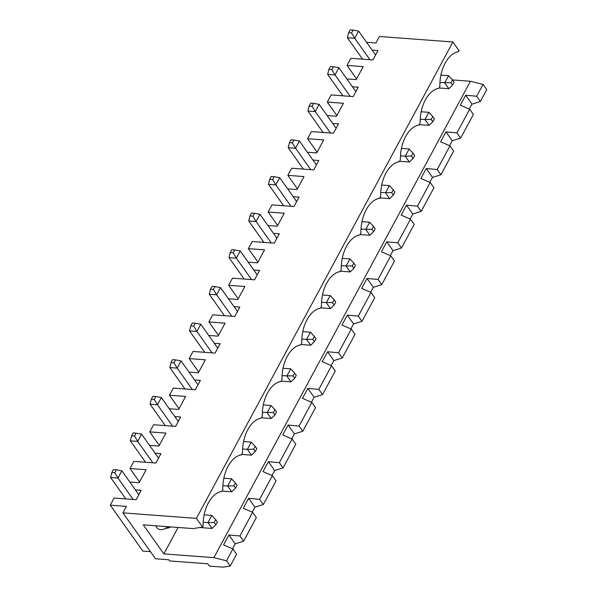 <?xml version="1.0" encoding="UTF-8"?>
<svg xmlns="http://www.w3.org/2000/svg" width="597" height="597" viewBox="0 0 597 597"><rect width="100%" height="100%" fill="white"/><g stroke="black" fill="none" stroke-linecap="round" stroke-linejoin="round"><path stroke-width="0.9" d="M202.584 527.084L196.406 518.383L452.914 41.991L459.093 50.7L458.586 51.641A31.566 19.186 -85.7 0 0 457.526 51.872A31.566 19.186 -85.7 0 0 439.87 86.401L438.855 88.289A31.566 19.186 -85.7 0 0 437.788 88.52A31.566 19.186 -85.7 0 0 420.139 123.042L419.124 124.93A31.566 19.186 -85.7 0 0 418.057 125.161A31.566 19.186 -85.7 0 0 400.408 159.69L399.393 161.578A31.566 19.186 -85.7 0 0 398.326 161.809A31.566 19.186 -85.7 0 0 380.677 196.331L379.662 198.219A31.566 19.186 -85.7 0 0 378.595 198.45A31.566 19.186 -85.7 0 0 360.946 232.979L359.931 234.867A31.566 19.186 -85.7 0 0 358.864 235.099A31.566 19.186 -85.7 0 0 341.215 269.628L340.193 271.516A31.566 19.186 -85.7 0 0 339.133 271.747A31.566 19.186 -85.7 0 0 321.484 306.268L320.462 308.156A31.566 19.186 -85.7 0 0 319.402 308.388A31.566 19.186 -85.7 0 0 301.754 342.917L300.731 344.805A31.566 19.186 -85.7 0 0 299.672 345.036A31.566 19.186 -85.7 0 0 282.023 379.558L281 381.446A31.566 19.186 -85.7 0 0 279.941 381.677A31.566 19.186 -85.7 0 0 262.284 416.206L261.27 418.094A31.566 19.186 -85.7 0 0 260.21 418.325A31.566 19.186 -85.7 0 0 242.554 452.847L241.539 454.735A31.566 19.186 -85.7 0 0 240.479 454.966A31.566 19.186 -85.7 0 0 222.823 489.495L221.808 491.383A31.566 19.186 -85.7 0 0 220.748 491.615A31.566 19.186 -85.7 0 0 203.092 526.136L202.584 527.084L193.219 528.591L143.258 524.845L163.884 553.897L213.905 557.65L226.524 560.792L230.233 566.023L236.606 554.195L232.89 548.964L226.524 560.792M230.233 566.023L223.248 567.15L209.428 566.113L207.778 563.792L169.57 560.926L168.75 559.762L155.518 558.77L122.93 512.875L196.406 518.383M150.451 551.635L142.847 551.068L110.258 505.166L114.102 498.025L136.146 499.682L141.198 490.301L135.362 489.861M110.258 505.166L126.422 506.383L122.93 512.875M221.808 491.383L219.487 492.018M288.112 425.042L299.075 426.042L302.791 431.273L294.388 433.885L288.112 425.042L282.762 434.974L292.09 439.026L295.799 444.258L283.06 467.921L274.657 470.526L268.381 461.69L263.031 471.615L272.359 475.675L276.068 480.906L263.329 504.562L254.926 507.174L248.65 498.331L243.3 508.263L252.621 512.316L256.337 517.547L243.598 541.21L235.196 543.815L228.92 534.979L223.569 544.912L232.89 548.964M178.122 527.464L163.884 553.897M452.504 79.923L470.414 81.267L213.905 557.65M155.705 525.778A11.597 7.052 94.3 0 0 161.966 529.576L169.19 527.673A9.112 5.537 94.3 0 0 170.727 526.905M228.92 534.979L239.882 535.979L252.621 512.316M248.65 498.331L259.613 499.338L272.359 475.675M268.381 461.69L279.344 462.69L292.09 439.026M426.228 168.526L437.198 169.533L440.907 174.757L432.512 177.369L426.228 168.526L420.885 178.458L430.206 182.51L433.922 187.742L421.176 211.405L412.781 214.01L406.497 205.174L401.154 215.107L410.475 219.159L414.191 224.39L401.445 248.046L393.05 250.658L386.766 241.815L381.423 251.747L390.744 255.807L394.453 261.031L381.714 284.694L373.312 287.299L367.036 278.463L361.692 288.396L371.013 292.448L374.722 297.679L361.983 321.335L353.581 323.947L347.305 315.104L341.962 325.037L351.282 329.096L354.991 334.32L342.253 357.984L333.85 360.595L327.574 351.752L322.231 361.685L331.551 365.737L335.26 370.968L322.522 394.632L314.119 397.236L307.843 388.393L302.492 398.326L311.821 402.385L299.075 426.042M307.843 388.393L318.813 389.401L331.551 365.737M327.574 351.752L338.544 352.752L351.282 329.096M347.305 315.104L358.275 316.111L371.013 292.448M367.036 278.463L378.005 279.463L390.744 255.807M386.766 241.815L397.736 242.822L410.475 219.159M406.497 205.174L417.467 206.174L430.206 182.51M470.414 81.267L483.033 84.408L486.742 89.64L480.376 101.468L472.615 104.02L471.973 104.079L465.697 95.236L460.347 105.169L469.667 109.221L473.384 114.452L460.645 138.116L452.242 140.72L445.959 131.885L440.616 141.81L449.937 145.869L437.198 169.533M445.959 131.885L456.929 132.885L469.667 109.221M465.697 95.236L476.66 96.236L483.033 84.408M366.565 42.275L375.938 42.977L379.431 36.484L452.914 41.991M372.132 50.126L377.968 50.558L372.924 59.939L350.879 58.29L347.036 65.431L363.2 66.64L356.208 79.625L346.835 78.923M352.402 86.766L358.237 87.207L353.193 96.587L331.148 94.93L327.298 102.072L343.469 103.281L336.477 116.266L327.104 115.564M332.671 123.415L338.506 123.848L333.462 133.228L311.418 131.579L307.567 138.72L323.738 139.929L316.746 152.914L307.373 152.213M312.94 160.056L318.776 160.496L313.731 169.876L291.687 168.22L287.836 175.361L304.007 176.578L297.015 189.562L287.635 188.853M293.209 196.704L299.045 197.144L293.993 206.517L271.956 204.868L268.105 212.01L284.276 213.219L277.284 226.203L267.904 225.502M273.478 233.345L279.314 233.785L274.262 243.166L252.225 241.509L248.374 248.65L264.538 249.867L257.553 262.852L248.173 262.143M253.747 269.993L259.583 270.434L254.531 279.806L232.487 278.157L228.644 285.299L244.807 286.508L237.822 299.493L228.442 298.791M234.017 306.642L239.852 307.074L234.8 316.455L212.756 314.798L208.913 321.94L225.076 323.156L218.084 336.141L208.711 335.439M214.286 343.282L220.121 343.723L215.069 353.096L193.025 351.446L189.182 358.588L205.346 359.797L198.353 372.782L188.98 372.08M194.555 379.931L200.391 380.364L195.338 389.744L173.294 388.095L169.451 395.236L185.615 396.445L178.622 409.43L169.25 408.729M174.824 416.572L180.66 417.012L175.608 426.392L153.563 424.736L149.72 431.877L165.884 433.086L158.892 446.071L149.519 445.369M155.093 453.22L160.929 453.653L155.877 463.033L133.832 461.384L129.989 468.526L146.153 469.735L139.161 482.719L129.788 482.018M471.973 104.079L469.287 109.057M452.242 140.72L449.556 145.705M432.512 177.369L429.825 182.346M412.781 214.01L410.094 218.995M393.05 250.658L390.363 255.635M373.312 287.299L370.633 292.284M353.581 323.947L350.902 328.932M333.85 360.595L331.171 365.573M314.119 397.236L311.44 402.221M294.388 433.885L291.709 438.862M274.657 470.526L271.978 475.511M254.926 507.174L252.247 512.151M235.196 543.815L232.517 548.8M217.353 521.942L215.696 519.614L214.144 522.502L215.793 524.823L217.353 521.942M237.084 485.294L235.434 482.973L233.875 485.854L235.524 488.182L237.084 485.294M281 381.446L278.68 382.08M300.731 344.805L298.41 345.432M340.193 271.516L337.872 272.142M320.462 308.156L318.141 308.791M359.931 234.867L357.603 235.502M379.662 198.219L377.334 198.853M399.393 161.578L397.065 162.212M438.855 88.289L436.526 88.916M458.586 51.641L456.265 52.275M419.124 124.93L416.796 125.564M440.907 174.757L453.653 151.101L449.937 145.869M421.176 211.405L417.467 206.174M401.445 248.046L397.736 242.822M241.539 454.735L239.218 455.369M261.27 418.094L258.949 418.721M158.541 458.078L141.579 434.183L137.691 441.399L152.892 462.809M145.549 462.257L130.347 440.847L137.691 441.399L134.512 436.049L136.064 433.168L133.124 432.944L131.571 435.832L130.347 440.847M136.064 433.168L141.579 434.183M178.272 421.437L161.309 397.542L157.421 404.751L172.63 426.168M138.81 494.726L121.848 470.832L117.96 478.048L133.161 499.458M198.01 384.789L181.04 360.894L177.152 368.11L192.361 389.52M400.475 155.832L405.236 156.19L409.124 148.974L413.012 153.168L411.46 156.048L413.109 158.377L414.661 155.489L413.012 153.168M399.557 161.265L409.363 161.996L405.236 156.19L411.46 156.048M276.545 412.005L274.896 409.684L273.336 412.564L274.993 414.893L276.545 412.005M223.853 478.204L231.539 478.779L235.434 482.973M222.897 485.637L227.658 485.995L231.539 478.779M221.98 491.07L231.785 491.801L227.658 485.995L233.875 485.854M203.167 522.278L207.928 522.636L211.808 515.42L215.696 519.614M199.816 527.532L212.054 528.449L207.928 522.636L214.144 522.502M261.441 417.781L271.247 418.512L267.12 412.699L271.001 405.49L274.896 409.684M131.571 435.832L134.512 436.049M116.333 469.809L113.393 469.593L111.84 472.473L114.781 472.697L116.333 469.809L121.848 470.832M155.795 396.52L152.854 396.304L151.302 399.184L150.078 404.206L157.421 404.751L154.242 399.408L155.795 396.52L161.309 397.542M111.84 472.473L110.617 477.496L117.96 478.048L114.781 472.697M165.279 425.616L150.078 404.206M251.27 442.131L255.165 446.325L253.606 449.213L247.389 449.347L251.27 442.131L243.583 441.556M253.606 449.213L255.262 451.533L251.516 455.16L247.389 449.347L242.628 448.989M255.262 451.533L256.814 448.653L255.165 446.325M273.336 412.564L262.359 412.348M274.993 414.893L271.247 418.512M334.186 304.955L330.44 308.574L326.313 302.769L330.193 295.552L334.089 299.746L332.536 302.634L334.186 304.955L335.738 302.067L334.089 299.746M151.302 399.184L154.242 399.408M241.71 454.421L251.516 455.16M320.634 307.843L330.44 308.574M175.525 359.872L172.585 359.655L171.033 362.543L169.809 367.558L177.152 368.11L173.973 362.76L175.525 359.872L181.04 360.894M185.01 388.968L169.809 367.558M235.524 488.182L231.785 491.801M171.033 362.543L173.973 362.76M217.741 348.148L200.771 324.253L196.883 331.462L212.092 352.872M263.314 404.915L271.001 405.49M204.741 352.327L189.54 330.917L196.883 331.462L193.704 326.119L195.256 323.231L200.771 324.253M234.718 249.942L240.233 250.964L236.345 258.173L233.166 252.822L234.718 249.942L231.778 249.718L230.226 252.606L229.002 257.62L236.345 258.173L251.553 279.583M243.598 541.21L239.882 535.979M165.518 526.517A9.112 5.537 94.3 0 0 169.19 527.673M336.126 128.273L319.156 104.378L315.276 111.594L330.477 133.004M312.089 106.244L313.641 103.363L310.709 103.139L309.149 106.027L312.089 106.244L315.276 111.594L307.925 111.042L323.126 132.452M283.06 467.921L279.344 462.69M159.287 445.347L149.72 431.877M303.395 169.1L288.194 147.69L295.545 148.243L292.358 142.892L293.911 140.004L299.425 141.026L295.545 148.243L310.746 169.652M293.911 140.004L290.97 139.788L289.418 142.668L288.194 147.69M316.395 164.921L299.425 141.026M139.556 481.995L129.989 468.526M420.206 119.184L424.967 119.542L428.855 112.326L432.743 116.519L431.191 119.407L424.967 119.542L429.094 125.355L419.288 124.616M413.109 158.377L409.363 161.996M401.438 148.399L409.124 148.974M263.934 242.389L248.733 220.98L249.956 215.957L252.897 216.181L254.449 213.293L251.509 213.077L249.956 215.957M254.449 213.293L259.964 214.316L256.083 221.532L248.733 220.98M271.284 242.942L256.083 221.532L252.897 216.181M276.933 238.21L259.964 214.316M381.714 284.694L378.005 279.463M361.983 321.335L358.275 316.111M342.253 357.984L338.544 352.752M322.522 394.632L318.813 389.401M302.791 431.273L315.529 407.617L311.821 402.385M480.376 101.468L476.66 96.236M460.645 138.116L456.929 132.885M336.865 115.542L327.298 102.072M356.596 78.901L347.036 65.431M198.749 372.058L189.182 358.588M218.48 335.41L208.913 321.94M238.21 298.769L228.644 285.299M257.941 262.12L248.374 248.65M277.672 225.479L268.105 212.01M297.403 188.831L287.836 175.361M244.203 279.038L229.002 257.62M257.203 274.859L240.233 250.964M224.472 315.679L209.271 294.269L216.614 294.821L213.435 289.47L214.987 286.582L220.502 287.605L216.614 294.821L231.823 316.231M214.987 286.582L212.047 286.366L210.495 289.254L209.271 294.269M237.472 311.5L220.502 287.605M375.588 54.984L358.618 31.089L354.737 38.305L351.551 32.954L353.111 30.074L350.17 29.85L348.611 32.738L347.387 37.753L354.737 38.305L369.939 59.715M301.821 339.051L306.582 339.409L310.462 332.201L314.358 336.395L312.806 339.275L306.582 339.409L310.709 345.223L300.903 344.484M302.776 331.619L310.462 332.201M195.256 323.231L192.316 323.007L190.764 325.895L193.704 326.119M312.806 339.275L314.455 341.603L310.709 345.223M314.455 341.603L316.007 338.715L314.358 336.395M293.075 375.923L294.724 378.244L290.978 381.864L286.851 376.058L290.732 368.842L294.627 373.035L293.075 375.923L282.09 375.7M452.571 85.087L448.825 88.707L444.698 82.893L448.586 75.685L452.474 79.879L450.922 82.759L452.571 85.087L454.123 82.199L452.474 79.879M210.495 289.254L213.435 289.47M294.724 378.244L296.276 375.364L294.627 373.035M281.172 381.132L290.978 381.864M439.026 87.975L448.825 88.707M353.111 30.074L358.618 31.089M190.764 325.895L189.54 330.917M332.536 302.634L321.552 302.41M353.917 268.314L350.17 271.933L346.044 266.12L349.932 258.911L353.82 263.098L352.267 265.986L353.917 268.314L355.469 265.426L353.82 263.098M230.226 252.606L233.166 252.822M322.507 294.978L330.193 295.552M340.365 271.195L350.17 271.933M352.267 265.986L341.283 265.762M373.647 231.666L369.901 235.285L365.774 229.479L369.662 222.263L373.55 226.457L371.998 229.345L373.647 231.666L375.2 228.778L373.55 226.457M296.664 201.57L279.695 177.667L275.814 184.883L291.015 206.293M342.238 258.329L349.932 258.911M360.095 234.554L369.901 235.285M274.18 176.652L271.239 176.428L269.687 179.316L268.463 184.331L275.814 184.883L272.628 179.533L274.18 176.652L279.695 177.667M283.665 205.741L268.463 184.331M371.998 229.345L361.013 229.121M393.378 195.018L389.632 198.644L385.505 192.831L389.393 185.615L393.281 189.809L391.729 192.697L393.378 195.018L394.93 192.137L393.281 189.809M269.687 179.316L272.628 179.533M361.976 221.688L369.662 222.263M379.826 197.905L389.632 198.644M391.729 192.697L380.744 192.473M289.418 142.668L292.358 142.892M381.707 185.04L389.393 185.615M313.641 103.363L319.156 104.378M309.149 106.027L307.925 111.042M421.169 111.751L428.855 112.326M431.191 119.407L432.84 121.728L434.392 118.848L432.743 116.519M432.84 121.728L429.094 125.355M328.88 69.379L327.656 74.401L335.007 74.946L331.82 69.603L333.372 66.715L330.44 66.498L328.88 69.379L331.82 69.603M348.611 32.738L351.551 32.954M333.372 66.715L338.887 67.737L335.007 74.946L350.208 96.363M342.857 95.811L327.656 74.401M362.595 59.163L347.387 37.753M450.922 82.759L439.937 82.543M355.857 91.632L338.887 67.737M440.899 75.11L448.586 75.685M317.134 152.19L307.567 138.72M263.329 504.562L259.613 499.338M179.018 408.706L169.451 395.236M215.793 524.823L212.054 528.449M204.122 514.845L211.808 515.42M125.818 498.905L110.617 477.496M283.045 368.267L290.732 368.842"/></g></svg>
